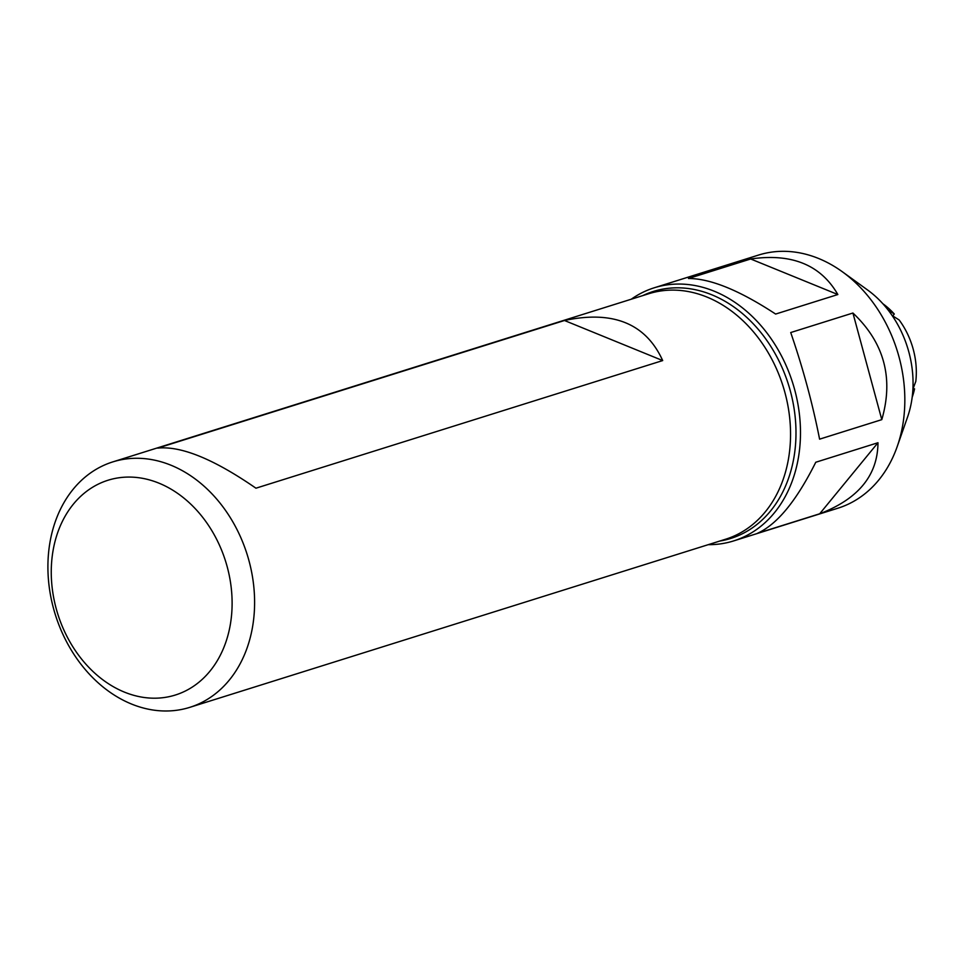 <?xml version="1.0" encoding="UTF-8"?>
<svg xmlns="http://www.w3.org/2000/svg" width="964" height="964" viewBox="0 0 964 964"><rect width="100%" height="100%" fill="white"/><g stroke="black" fill="none" stroke-linecap="round" stroke-linejoin="round"><path stroke-width="1.45" d="M189.763 707.359L725.711 539.189A128.622 100.521 -107.4 0 0 788.648 457.852A128.622 100.521 -107.4 0 0 753.053 331.375A128.622 100.521 -107.4 0 0 648.7 293.743L112.752 461.913A128.622 100.521 -107.4 0 0 49.815 543.238A128.622 100.521 -107.4 0 0 85.41 669.715A128.622 100.521 -107.4 0 0 189.763 707.359A128.622 100.521 -107.4 0 0 252.701 626.022A128.622 100.521 -107.4 0 0 217.105 499.545A128.622 100.521 -107.4 0 0 112.752 461.913M662.69 360.572C645.856 323.53 613.116 310.167 564.47 320.494L157.722 448.115C181.087 445.729 213.827 459.093 255.942 488.194L662.69 360.572L564.47 320.494M52.924 551.42A112.547 87.953 -107.4 0 0 124.392 692.104A112.547 87.953 -107.4 0 0 230.444 623.853A112.547 87.953 -107.4 0 0 158.976 483.169A112.547 87.953 -107.4 0 0 52.924 551.42M719.759 541.057A129.429 101.148 -107.4 0 0 794.071 456.611A129.429 101.148 -107.4 0 0 753.679 324.241A129.429 101.148 -107.4 0 0 642.747 295.611M708.251 544.672A132.646 103.666 -107.4 0 0 733.616 540.924A132.646 103.666 -107.4 0 0 798.517 457.044A132.646 103.666 -107.4 0 0 761.813 326.615A132.646 103.666 -107.4 0 0 654.195 287.802A132.646 103.666 -107.4 0 0 631.239 299.226M837.849 294.538C820.75 264.883 791.697 253.026 750.679 258.979L688.477 278.5C710.48 278.512 739.533 290.369 775.634 314.059L837.849 294.538L750.679 258.979M881.795 419.641C893.821 378.153 884.193 342.618 852.923 313.023L790.721 332.544C802.976 368.103 812.592 403.639 819.593 439.162L881.795 419.641L852.923 313.023M654.195 287.802L758.548 255.062A132.646 103.666 72.6 0 1 842.367 271.776A132.646 103.666 72.6 0 1 902.87 424.305A132.646 103.666 72.6 0 1 897.207 446.573A132.646 103.666 72.6 0 1 837.969 508.185L733.616 540.924M842.367 271.776L867.636 290.031A96.472 75.397 72.6 0 1 911.631 400.964A96.472 75.397 72.6 0 1 907.522 417.159L897.207 446.573M819.689 513.788C858.309 498.978 877.734 475.288 877.975 442.729L815.773 462.25C796.517 500.774 777.08 524.464 757.475 533.297L819.689 513.788L877.975 442.729M912.51 394.372L914.559 388.866L913.221 388.323M912.173 397.276L912.257 397.048A70.746 55.285 -107.4 0 0 914.559 388.866M912.908 389.143L915.8 381.407A70.746 55.285 -107.4 0 0 899.171 319.988L892.098 315.493M892.748 315.903L894.291 314.011A70.746 55.285 -107.4 0 0 883 303.829L882.807 303.684M894.291 314.011L888.218 310.143"/></g></svg>
